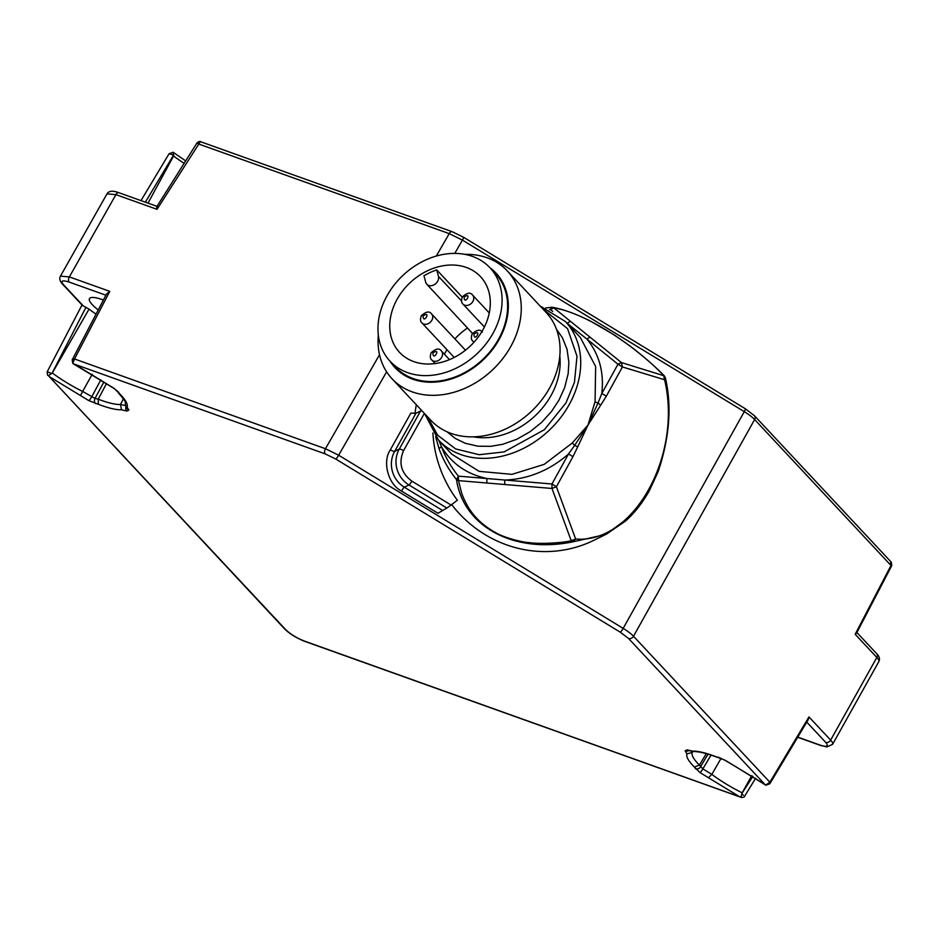 <?xml version="1.0" encoding="UTF-8"?>
<svg xmlns="http://www.w3.org/2000/svg" width="939" height="939" viewBox="0 0 939 939"><rect width="100%" height="100%" fill="white"/><g stroke="black" fill="none" stroke-linecap="round" stroke-linejoin="round"><path stroke-width="1.41" d="M708.44 777.727L700.048 772.609L694.367 767.034C688.51 761.142 686.022 756.764 686.914 753.888L685.177 750.813L687.137 749.85L692.548 751.13C697.853 750.954 705.565 752.773 715.659 756.588L725.201 760.273L764.874 784.382L628.578 638.508L620.303 632.205L335.786 459.054L325.211 453.889L74.463 364.191L114.006 388.3L119.687 393.875C125.544 399.768 128.033 404.157 127.141 407.021L128.878 410.097L126.918 411.059L121.507 409.78C116.19 409.967 108.49 408.136 98.395 404.322L88.853 400.636L49.18 376.527L285.679 629.646C290.444 634.201 296.724 638.027 304.518 641.114L739.65 796.753L708.44 777.727L711.844 774.382L721.093 758.301M49.18 376.527L284.67 628.989C289.94 634.071 296.736 638.238 305.069 641.478A3.944 2.254 -70.3 0 1 304.518 641.114M48.347 375.788L52.314 372.983L89.041 309.131A47.161 10.928 -150.8 0 0 96.06 314.119M80.461 395.53L82.644 391.446A49.779 11.526 29.2 0 1 52.314 372.983M88.853 400.636A3.944 0.61 -58.7 0 0 91.646 396.927L100.825 379.908M95.602 403.664A3.944 2.981 -76.7 0 1 95.015 398.429L82.644 391.446L92.222 374.262M98.395 404.322L98.231 399.192L106.365 383.781M121.507 409.78L120.509 404.451A52.936 12.266 29.2 0 1 98.231 399.192L95.015 398.429L103.853 382.067M126.918 411.059A3.944 2.981 -76.7 0 1 126.049 406.458M128.878 410.097A3.944 3.592 150.4 0 1 127.317 408.688L125.509 405.484L125.263 402.444M127.141 407.021L125.509 405.484M119.687 393.875L117.222 390.882M118.784 392.291A3.944 3.592 150.4 0 1 117.269 390.953L113.819 388.323A3.944 0.61 121.3 0 1 113.76 388.147M114.006 388.3A3.944 0.61 121.3 0 1 113.819 388.323L72.796 363.487L72.209 359.825L74.521 358.98L72.819 363.499M74.463 364.191L73.195 363.628M325.211 453.889A3.944 2.254 -70.3 0 1 325.446 448.725L338.65 455.215L386.622 371.844M764.874 784.382L765.719 785.098L769.874 782.21L633.496 636.255L754.627 419.533L890.994 565.489L890.571 561.698M733.594 765.379L765.719 785.098M725.201 760.273A3.944 0.61 121.3 0 1 725.025 760.297L733.629 765.402M718.452 757.245A3.944 2.981 103.3 0 0 719.415 757.738L725.025 760.297A3.944 0.61 121.3 0 1 724.955 760.132M715.659 756.588L719.415 757.738M692.548 751.13L697.114 751.799C701.797 752.198 708.182 753.923 716.269 756.975M687.137 749.85A3.944 2.981 103.3 0 0 688.111 750.343L693.663 751.658M685.177 750.813A3.944 3.592 -29.6 0 0 688.909 750.531M686.914 753.888L692.231 752.409L692.818 751.458M694.367 767.034L699.414 765.074A52.936 12.266 29.2 0 1 692.231 752.409L691.515 751.141M695.271 768.618A3.944 3.592 -29.6 0 0 700.447 766.905L708.029 754.134M700.048 772.609A3.944 0.61 -58.7 0 0 702.841 768.9L699.414 765.074L706.292 753.63M739.65 796.753L740.906 797.281L742.174 792.833A49.779 11.526 29.2 0 1 711.844 774.382L702.841 768.9L711.034 755.097M305.069 641.478L740.906 797.281M51.504 373.663A2.629 0.634 -95 0 0 51.492 373.499L47.924 372.008M123.467 398.735L120.509 404.451L125.603 405.66M72.197 359.872L106.553 293.989L109.793 291.372L74.521 358.98L325.446 448.725L379.509 354.766M769.839 783.76L769.874 782.21L808.972 716.938L808.209 719.708L769.839 783.76L765.79 785.25M751.752 775.649L742.174 792.833M741.986 793.889L743.336 795.227M89.041 309.131L82.456 305.445L62.549 284.141A3.944 3.11 -43.1 0 0 63.559 284.799C60.272 280.82 62.127 279.904 69.134 282.064L105.919 295.222M156.872 206.545L197.131 142.751C199.103 141.449 200.171 141.073 200.359 141.636L157.013 209.327L115.92 194.631L106.999 193.868C108.83 190.817 112.797 190.429 118.889 192.718A3.944 2.254 109.7 0 0 115.92 194.631L69.357 276.911L109.793 291.372M60.366 276.301L106.987 193.88M62.549 284.141C59.826 281.113 59.122 278.449 60.448 276.148L69.357 276.911A3.944 2.254 109.7 0 0 69.134 282.064M145.357 202.178L173.586 155.041L169.079 153.738L140.991 200.617M103.407 300.022A28.945 6.702 -150.8 0 0 89.451 298.614A28.945 6.702 -150.8 0 0 98.231 309.964M157.013 209.327C156.52 206.815 156.731 205.958 157.646 206.744M454.769 253.424L462.422 240.114L449.218 233.623L198.305 143.878C196.767 142.341 196.709 142.352 198.164 143.913M390.331 449.828L410.859 413.101L415.954 413.254L394.65 451.377A3.944 0.916 29.2 0 1 390.331 449.828C382.091 461.847 388.241 484.524 401.516 491.062L438.02 513.281L446.858 508.034L408.97 484.97L404.369 487.235L442.257 510.288M424.393 413.395L403.57 450.661C398.336 462.845 401.082 473.01 411.834 481.144L451.096 505.041L457.352 500.205A119.053 114.358 -116.1 0 1 432.902 432.973M891.322 562.226L891.768 565.583L856.614 633.097L855.171 634.271L876.85 657.464L830.639 740.12L808.972 716.938M891.768 565.583L890.994 565.489L855.171 634.271M148.01 203.129L173.562 156.027L173.128 152.247L169.079 153.738M401.516 491.062A3.944 0.61 121.3 0 1 404.369 487.235A26.315 25.271 63.9 0 1 394.65 451.377L399.251 449.112L420.555 411L415.954 413.254M451.096 505.041L446.858 508.034M420.555 411L422.01 410.836M173.727 154.982L173.715 155.604M464.746 254.352A78.935 62.197 136.9 0 1 507.33 270.937A78.935 62.197 136.9 0 1 510.699 346.655A78.935 62.197 136.9 0 1 391.986 378.71A78.935 62.197 136.9 0 1 378.323 335.094M391.986 378.71L430.79 420.238A78.935 62.197 -43.1 0 0 549.503 388.183A78.935 62.197 -43.1 0 0 546.134 312.464L507.33 270.937M489.982 267.779A69.181 54.521 136.9 0 1 499.067 339.578A69.181 54.521 136.9 0 1 443.501 380.964A69.181 54.521 136.9 0 1 390.025 361.186M390.049 361.222L395.577 367.137A68.406 53.91 -43.1 0 0 482.364 359.825A68.406 53.91 -43.1 0 0 495.546 273.73L490.017 267.815A68.406 53.91 136.9 0 1 476.836 353.909A68.406 53.91 136.9 0 1 390.049 361.222A68.406 53.91 136.9 0 1 387.126 295.597A68.406 53.91 136.9 0 1 490.017 267.815M466.343 267.451A55.436 43.675 -43.1 0 0 402.96 290.491A55.436 43.675 -43.1 0 0 399.603 352.43A55.436 43.675 -43.1 0 0 469.852 346.432A55.436 43.675 -43.1 0 0 480.604 276.747A55.436 43.675 -43.1 0 0 466.343 267.451M556.534 329.389L562.379 337.664L567.027 349.261L568.87 362.137L568.154 373.769L564.644 387.619L558.846 400.354L551.404 411.599L541.674 422.339L529.925 431.823L516.696 439.311L502.799 444.264L490.815 446.33L477.963 446.201L465.274 443.29L455.309 438.454L446.976 431.752M467.481 328.016A55.225 43.523 -43.1 0 0 454.91 338.932M446.941 349.66A55.225 43.523 -43.1 0 0 444.44 354.238M462.234 297.135L436.741 269.916A55.424 43.675 -43.1 0 0 423.982 275.773L425.696 282.205A7.23 5.693 136.9 0 0 426.776 284.212L472.505 333.415M436.741 269.916L438.443 276.359A7.23 5.693 136.9 0 1 434.827 284.341A7.23 5.693 136.9 0 1 426.776 284.212M451.542 454.018L479.125 471.355L511.99 474.348L544.186 464.371L572.285 442.985L588.002 425.027L595.068 401.634L595.655 366.503L580.349 337.512L565.407 321.525L540.007 305.891M572.285 442.985L574.68 445.356L588.002 425.027L598.002 403.054A3.944 1.397 14 0 1 595.068 401.634M577.72 446.835L572.872 456.847A3.944 0.88 -151.1 0 0 568.424 454.112L574.68 445.356L577.72 446.835L588.002 425.027L600.526 405.46A3.944 1.385 -145.3 0 0 598.002 403.054L601.77 393.605A3.944 0.88 28.9 0 1 606.23 396.34L600.526 405.46M438.912 440.485L441.518 446.788C445.379 457.223 451.025 467.012 458.432 476.143L458.478 480.627L487.165 483.033A3.944 1.667 -85.2 0 1 487.106 478.55L504.982 480.052C528.27 479.125 549.421 470.486 568.424 454.112L551.956 483.984L556.404 486.719L552.003 488.468L551.956 483.984L504.982 480.052A3.944 1.667 -85.2 0 0 505.041 484.536L552.003 488.468L571.229 540.747L575.63 538.998C633.297 544.068 682.665 455.685 664.589 379.743L663.603 375.365C631.701 342.301 582.485 312.124 553.928 307.945L549.503 309.682M416.341 404.768A131.554 126.366 63.9 0 0 415.003 413.406M414.968 413.735L421.658 410.46M566.029 322.183L567.461 323.356A3.944 2.136 129 0 1 570.935 321.713L590.525 337.559A3.944 2.136 129 0 0 587.051 339.202L566.78 322.993M439.182 449.112C443.138 459.934 448.912 470.087 456.495 479.571L458.432 476.143L487.106 478.55C466.8 474.23 451.6 463.643 441.518 446.788A3.944 2.066 159.7 0 0 439.182 449.112L435.649 436.741M451.671 504.583A119.053 114.358 63.9 0 0 593.894 540.301L605.855 534.432L572.99 541.815C514.185 553.987 463.397 526.767 456.495 479.571L458.478 480.627L461.389 492.212C462.727 497.283 468.291 507.788 470.075 509.936C475.862 518.704 484.278 526.227 495.334 532.495C505.006 538.188 522.929 542.343 528.774 542.578C539.549 544.28 562.027 543 571.229 540.747L572.99 541.815L575.63 538.998L556.404 486.719L572.872 456.847M545.759 307.969L551.322 307.346M630.327 516.45L605.855 534.432M552.731 311.431L550.454 309.588L551.663 307.311L552.566 307.358L551.486 307.299L553.928 307.945L570.935 321.713M617.979 364.215L621.442 362.571L622.428 366.949L617.979 364.215L587.051 339.202C599.317 354.367 604.223 372.501 601.77 393.605L617.979 364.215M606.23 396.34L622.428 366.949L664.589 379.743L664.988 377.091L665.399 377.854L664.331 375.87C655.539 366.797 643.966 356.75 629.588 345.705L614.306 334.941L589.739 320.704L580.091 316.197C568.834 311.443 559.656 308.497 552.566 307.346M590.525 337.559L621.442 362.571L664.331 375.87M285.679 629.646A3.944 3.11 136.9 0 1 284.67 628.989M335.786 459.054A3.944 0.61 -58.7 0 0 338.65 455.215L623.167 628.379A19.731 4.566 29.2 0 1 633.496 636.255A3.944 3.11 -43.1 0 1 628.578 638.508M620.303 632.205A3.944 0.61 -58.7 0 0 623.167 628.379L744.287 411.658A3.944 0.61 -58.7 0 0 745.355 408.77L463.49 237.227A3.944 0.61 121.3 0 1 462.422 240.114L744.287 411.658A19.731 4.566 -150.8 0 1 754.627 419.533A3.944 3.11 136.9 0 0 754.451 415.742L891.311 562.226M52.021 373.335L85.989 307.264M436.306 256.077L449.218 233.623A3.944 2.254 -70.3 0 1 452.187 231.71L463.49 237.227A3.944 0.61 121.3 0 0 463.314 237.25M752.867 776.353L742.021 793.267M83.348 305.973L63.559 284.799M797.692 737.256L820.686 745.484L826.977 746.939L832.611 744.298A19.731 4.566 29.2 0 0 830.639 740.12A3.944 3.11 136.9 0 1 825.721 742.385C828.949 746.388 827.083 747.303 820.146 745.12L797.774 737.115M806.765 722.103L825.721 742.385M878.81 661.631A19.731 4.566 -150.8 0 0 876.85 657.464A3.944 3.11 -43.1 0 0 876.674 653.673C879.397 656.361 880.101 659.014 878.81 661.631L832.611 744.298M411.834 481.144A3.944 0.61 -58.7 0 1 408.97 484.97A26.315 25.271 -116.1 0 1 399.251 449.112A3.944 0.916 29.2 0 1 403.57 450.661M173.562 156.027A49.779 11.526 -150.8 0 0 184.138 163.327M473.373 436.823A68.406 53.91 -43.1 0 0 550.993 395.577A68.406 53.91 -43.1 0 0 559.797 356.081M542.765 308.861L567.567 328.662L577.004 356.21L574.457 382.314L565.971 402.901L544.397 429.698L504.137 451.905L479.183 454.711L455.661 448.936L437.668 435.227L427.421 416.634M438.443 276.359L461.519 300.926M424.651 413.676L438.525 440.074A86.822 68.418 -43.1 0 0 548.669 430.79A86.822 68.418 -43.1 0 0 565.407 321.525M489.289 312.969L472.61 295.116A6.573 5.188 136.9 0 1 471.343 303.391A6.573 5.188 136.9 0 1 462.997 304.095L484.407 327.007M449.488 359.625L441.4 350.975A6.573 5.188 136.9 0 1 440.133 359.25A6.573 5.188 136.9 0 1 431.787 359.954L435.144 363.557M465.462 350.212L431.576 313.943A6.573 5.188 136.9 0 1 430.308 322.23A6.573 5.188 136.9 0 1 421.963 322.934L454.206 357.454M474.136 342.066A6.573 5.188 136.9 0 1 472.822 341.127L473.925 342.301M464.112 297.111C472.763 291.125 464.312 306.255 464.112 297.111M432.891 352.958C441.541 346.984 433.09 362.102 432.891 352.958M423.066 315.938C431.717 309.952 423.266 325.082 423.066 315.938M473.937 334.131C482.587 328.145 474.136 343.275 473.937 334.131M437.069 438.454A3.944 1.901 166.2 0 0 436.271 439.464M487.165 483.033L505.041 484.536M118.666 393.218C124.241 399.732 126.436 402.808 125.263 402.479L125.298 402.338M82.01 304.975L47.15 371.903L47.607 375.271M741.282 797.504C743.688 797.328 744.768 796.941 744.521 796.354L755.695 778.161M118.889 192.718L157.001 206.345M200.359 141.636L452.187 231.71M856.908 632.522L876.674 653.673M745.355 408.77L754.451 415.742M185.676 160.898L173.152 152.259M451.647 454.124L438.525 440.074M472.61 295.116C470.486 292.052 467.059 292.663 462.328 296.959C461.143 300.468 461.366 302.851 462.997 304.095M441.4 350.975C439.264 347.899 435.837 348.51 431.107 352.806C429.921 356.327 430.144 358.71 431.787 359.954M431.576 313.943C429.44 310.879 426.013 311.49 421.282 315.786C420.097 319.307 420.32 321.678 421.963 322.934M482.435 332.148C480.31 329.073 476.883 329.683 472.153 333.979C470.967 337.5 471.19 339.883 472.822 341.127M545.712 307.945L551.486 307.299M606.441 534.138L625.433 521.122C634.435 513.14 642.382 503.046 649.295 490.827L658.216 471.495C669.566 437.386 671.96 406.176 665.399 377.854"/></g></svg>
